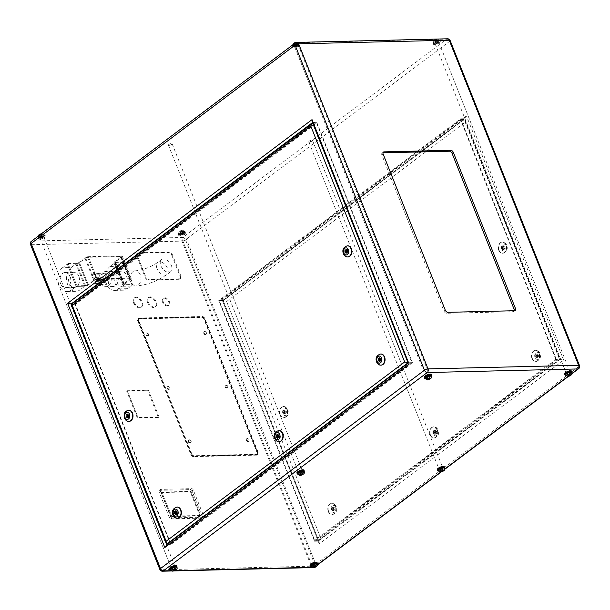 <?xml version="1.0" encoding="UTF-8"?>
<svg xmlns="http://www.w3.org/2000/svg" width="610" height="610" viewBox="0 0 610 610"><rect width="100%" height="100%" fill="white"/><g stroke="black" fill="none" stroke-linecap="round" stroke-linejoin="round"><path stroke-width="0.46" stroke-dasharray="3.05 2.29" d="M78.82 276.277A7.587 5.467 -91.4 0 0 73.863 272.281A7.587 5.467 -91.4 0 0 69.273 283.452A7.587 5.467 -91.4 0 0 74.229 287.455A7.587 5.467 -91.4 0 0 78.82 276.277M60.565 283.665A7.587 5.467 88.6 0 1 65.163 272.487A7.587 5.467 88.6 0 1 70.112 276.49A7.587 5.467 88.6 0 1 65.522 287.661A7.587 5.467 88.6 0 1 60.565 283.665M62.502 267.737A12.65 9.104 -91.4 0 0 58.979 284.855A12.65 9.104 -91.4 0 0 67.237 291.519A12.65 9.104 -91.4 0 0 71.37 290.024L80.07 289.811A12.65 9.104 88.6 0 1 75.937 291.313A12.65 9.104 88.6 0 1 67.68 284.649A12.65 9.104 88.6 0 1 71.202 267.531L62.502 267.737L67.275 264.153L75.975 263.939L84.843 286.227L76.143 286.433L67.275 264.153L76.143 286.433L76.936 285.838L85.606 285.632A1.418 0.45 158.3 0 0 87.482 284.939L93.688 280.272A2.631 0.839 -21.7 0 1 97.165 278.983L130.365 278.19A2.631 0.839 -21.7 0 1 131.158 278.465A2.631 0.839 -21.7 0 1 130.532 279.395L124.333 284.054A1.418 0.45 158.3 0 0 123.998 284.557A1.418 0.45 158.3 0 0 124.425 284.702L133.094 284.496L127.52 288.683A12.65 9.104 88.6 0 1 123.388 290.185A12.65 9.104 88.6 0 1 115.13 283.52A12.65 9.104 88.6 0 1 118.653 266.395L109.952 266.6L114.726 263.017A2.631 0.839 -21.7 0 1 113.933 262.742A2.631 0.839 -21.7 0 1 114.55 261.82L120.757 257.153A1.418 0.45 158.3 0 0 121.093 256.65A1.418 0.45 158.3 0 0 120.666 256.505L87.535 257.298A1.418 0.45 158.3 0 0 85.659 257.992L79.46 262.651A2.631 0.839 -21.7 0 1 75.975 263.939L67.275 264.153L68.068 263.55L76.936 285.838M71.37 290.024L76.143 286.433L84.843 286.227L80.07 289.811M71.202 267.531L75.975 263.939L84.843 286.227A2.631 0.839 -21.7 0 0 88.328 284.939L94.527 280.272A1.418 0.45 158.3 0 1 96.403 279.586L129.533 278.793A1.418 0.45 158.3 0 1 129.96 278.938A1.418 0.45 158.3 0 1 129.625 279.441L123.418 284.1A2.631 0.839 -21.7 0 0 122.801 285.03A2.631 0.839 -21.7 0 0 123.594 285.305L114.726 263.017M98.309 278.16A2.531 1.822 -91.4 0 0 99.232 276.254A2.531 1.822 -91.4 0 0 98.507 273.921A2.531 1.822 -91.4 0 0 97.364 273.41A2.531 1.822 -91.4 0 0 96.693 273.6A2.531 1.822 -91.4 0 0 96.532 273.707A2.531 1.822 -91.4 0 0 95.61 275.613A2.531 1.822 -91.4 0 0 96.342 277.946A2.531 1.822 -91.4 0 0 97.486 278.465A2.531 1.822 -91.4 0 0 98.157 278.267A2.531 1.822 -91.4 0 0 98.309 278.16M105.332 277.992A2.531 1.822 -91.4 0 0 106.201 275.133A2.531 1.822 -91.4 0 0 104.379 273.242A2.531 1.822 -91.4 0 0 103.555 273.539A2.531 1.822 -91.4 0 0 102.686 276.406A2.531 1.822 -91.4 0 0 104.501 278.297A2.531 1.822 -91.4 0 0 105.332 277.992M100.749 284.29A1.899 1.365 -91.4 0 0 101.443 282.819A1.899 1.365 -91.4 0 0 100.871 281.08A1.899 1.365 -91.4 0 0 100.04 280.722A1.899 1.365 -91.4 0 0 99.506 280.89A1.899 1.365 -91.4 0 0 99.415 280.951A1.899 1.365 -91.4 0 0 98.721 282.422A1.899 1.365 -91.4 0 0 99.3 284.153A1.899 1.365 -91.4 0 0 100.131 284.519A1.899 1.365 -91.4 0 0 100.658 284.351A1.899 1.365 -91.4 0 0 100.749 284.29M107.772 284.123A1.899 1.365 -91.4 0 0 108.42 281.972A1.899 1.365 -91.4 0 0 107.055 280.554A1.899 1.365 -91.4 0 0 106.437 280.783A1.899 1.365 -91.4 0 0 105.789 282.933A1.899 1.365 -91.4 0 0 107.147 284.351A1.899 1.365 -91.4 0 0 107.772 284.123M110.128 272.258A7.587 5.467 88.6 0 1 112.614 271.358A7.587 5.467 88.6 0 1 118.058 277.031A7.587 5.467 88.6 0 1 115.45 285.625A7.587 5.467 88.6 0 1 112.972 286.532A7.587 5.467 88.6 0 1 107.528 280.852A7.587 5.467 88.6 0 1 110.128 272.258M108.435 285.793A7.587 5.467 -91.4 0 0 111.035 277.199A7.587 5.467 -91.4 0 0 105.591 271.526A7.587 5.467 -91.4 0 0 103.113 272.426A7.587 5.467 -91.4 0 0 100.505 281.019A7.587 5.467 -91.4 0 0 105.957 286.692A7.587 5.467 -91.4 0 0 108.435 285.793M171.387 265.502A7.587 4.682 -126.9 0 1 170.678 271.694A7.587 4.682 -126.9 0 1 160.857 265.754A7.587 4.682 -126.9 0 1 161.566 259.563A7.587 4.682 -126.9 0 1 171.387 265.502M206.447 332.846A1.594 0.984 -126.9 0 1 206.294 334.143A1.594 0.984 -126.9 0 1 204.236 332.9A1.594 0.984 -126.9 0 1 204.381 331.596A1.594 0.984 -126.9 0 1 206.447 332.846M227.728 386.328A1.594 0.984 -126.9 0 1 227.583 387.632A1.594 0.984 -126.9 0 1 225.517 386.382A1.594 0.984 -126.9 0 1 225.669 385.078A1.594 0.984 -126.9 0 1 227.728 386.328M148.535 334.227A1.594 0.984 -126.9 0 1 148.39 335.523A1.594 0.984 -126.9 0 1 146.324 334.28A1.594 0.984 -126.9 0 1 146.476 332.976A1.594 0.984 -126.9 0 1 148.535 334.227M169.824 387.708A1.594 0.984 -126.9 0 1 169.672 389.012A1.594 0.984 -126.9 0 1 167.613 387.762A1.594 0.984 -126.9 0 1 167.758 386.465A1.594 0.984 -126.9 0 1 169.824 387.708M249.017 439.81A1.594 0.984 -126.9 0 1 248.865 441.114A1.594 0.984 -126.9 0 1 246.806 439.863A1.594 0.984 -126.9 0 1 246.951 438.567A1.594 0.984 -126.9 0 1 249.017 439.81M191.105 441.198A1.594 0.984 -126.9 0 1 190.953 442.494A1.594 0.984 -126.9 0 1 188.894 441.251A1.594 0.984 -126.9 0 1 189.039 439.947A1.594 0.984 -126.9 0 1 191.105 441.198M133.552 302.865A5.772 3.561 -126.9 0 1 134.086 298.153A5.772 3.561 -126.9 0 1 141.566 302.674A5.772 3.561 -126.9 0 1 141.032 307.387A5.772 3.561 -126.9 0 1 133.552 302.865M134.192 302.385A5.772 3.561 -126.9 0 1 134.726 297.672A5.772 3.561 -126.9 0 1 142.206 302.194A5.772 3.561 -126.9 0 1 141.665 306.906A5.772 3.561 -126.9 0 1 134.192 302.385M162.565 302.171A4.43 2.73 -126.9 0 1 162.977 298.557A4.43 2.73 -126.9 0 1 168.711 302.026A4.43 2.73 -126.9 0 1 168.299 305.633A4.43 2.73 -126.9 0 1 162.565 302.171M163.205 301.691A4.43 2.73 -126.9 0 1 163.617 298.084A4.43 2.73 -126.9 0 1 169.344 301.546A4.43 2.73 -126.9 0 1 168.932 305.16A4.43 2.73 -126.9 0 1 163.205 301.691M147.589 302.529A5.772 3.561 -126.9 0 1 148.131 297.817A5.772 3.561 -126.9 0 1 155.603 302.339A5.772 3.561 -126.9 0 1 155.07 307.051A5.772 3.561 -126.9 0 1 147.589 302.529M148.23 302.049A5.772 3.561 -126.9 0 1 148.764 297.337A5.772 3.561 -126.9 0 1 156.244 301.858A5.772 3.561 -126.9 0 1 155.702 306.571A5.772 3.561 -126.9 0 1 148.23 302.049M434.358 43.6A3.485 1.106 -21.7 0 1 433.313 43.234A3.485 1.106 -21.7 0 1 435.044 41.434A3.485 1.106 -21.7 0 1 438.742 40.298A3.485 1.106 -21.7 0 1 439.787 40.657A3.485 1.106 -21.7 0 1 438.056 42.464A3.485 1.106 -21.7 0 1 434.358 43.6M293.974 46.947A3.485 1.106 -21.7 0 1 292.922 46.589A3.485 1.106 -21.7 0 1 294.653 44.782A3.485 1.106 -21.7 0 1 298.359 43.653A3.485 1.106 -21.7 0 1 299.403 44.011A3.485 1.106 -21.7 0 1 297.672 45.819A3.485 1.106 -21.7 0 1 293.974 46.947M39.368 238.274A3.485 1.106 -21.7 0 1 38.323 237.915A3.485 1.106 -21.7 0 1 40.054 236.108A3.485 1.106 -21.7 0 1 43.752 234.98A3.485 1.106 -21.7 0 1 44.797 235.338A3.485 1.106 -21.7 0 1 43.066 237.145A3.485 1.106 -21.7 0 1 39.368 238.274M179.752 234.926A3.485 1.106 -21.7 0 1 178.707 234.568A3.485 1.106 -21.7 0 1 180.438 232.761A3.485 1.106 -21.7 0 1 184.136 231.632A3.485 1.106 -21.7 0 1 185.188 231.991A3.485 1.106 -21.7 0 1 183.457 233.79A3.485 1.106 -21.7 0 1 179.752 234.926M298.542 43.508A3.782 1.205 158.3 0 0 294.523 44.736A3.782 1.205 158.3 0 0 292.647 46.695A3.782 1.205 158.3 0 0 293.784 47.092A3.782 1.205 158.3 0 0 297.802 45.864A3.782 1.205 158.3 0 0 299.678 43.897A3.782 1.205 158.3 0 0 298.542 43.508M294.104 47.893A3.782 1.205 -21.7 0 1 292.968 47.504A3.782 1.205 -21.7 0 1 294.844 45.536A3.782 1.205 -21.7 0 1 298.862 44.309A3.782 1.205 -21.7 0 1 299.998 44.705A3.782 1.205 -21.7 0 1 298.122 46.665A3.782 1.205 -21.7 0 1 294.104 47.893M438.925 40.161A3.782 1.205 158.3 0 0 434.915 41.389A3.782 1.205 158.3 0 0 433.031 43.348A3.782 1.205 158.3 0 0 434.167 43.737A3.782 1.205 158.3 0 0 438.186 42.509A3.782 1.205 158.3 0 0 440.062 40.55A3.782 1.205 158.3 0 0 438.925 40.161M434.488 44.538A3.782 1.205 -21.7 0 1 433.352 44.149A3.782 1.205 -21.7 0 1 435.235 42.189A3.782 1.205 -21.7 0 1 439.246 40.961A3.782 1.205 -21.7 0 1 440.382 41.35A3.782 1.205 -21.7 0 1 438.506 43.31A3.782 1.205 -21.7 0 1 434.488 44.538M43.943 234.835A3.782 1.205 158.3 0 0 39.924 236.062A3.782 1.205 158.3 0 0 38.049 238.03A3.782 1.205 158.3 0 0 39.185 238.418A3.782 1.205 158.3 0 0 43.196 237.191A3.782 1.205 158.3 0 0 45.079 235.231A3.782 1.205 158.3 0 0 43.943 234.835M39.497 239.219A3.782 1.205 -21.7 0 1 38.361 238.83A3.782 1.205 -21.7 0 1 40.245 236.871A3.782 1.205 -21.7 0 1 44.263 235.643A3.782 1.205 -21.7 0 1 45.399 236.032A3.782 1.205 -21.7 0 1 43.516 237.992A3.782 1.205 -21.7 0 1 39.497 239.219M184.327 231.487A3.782 1.205 158.3 0 0 180.308 232.715A3.782 1.205 158.3 0 0 178.433 234.675A3.782 1.205 158.3 0 0 179.569 235.063A3.782 1.205 158.3 0 0 183.587 233.836A3.782 1.205 158.3 0 0 185.463 231.876A3.782 1.205 158.3 0 0 184.327 231.487M179.889 235.864A3.782 1.205 -21.7 0 1 178.753 235.475A3.782 1.205 -21.7 0 1 180.629 233.516A3.782 1.205 -21.7 0 1 184.647 232.288A3.782 1.205 -21.7 0 1 185.783 232.677A3.782 1.205 -21.7 0 1 183.9 234.644A3.782 1.205 -21.7 0 1 179.889 235.864M437.896 470.325A3.485 1.106 158.3 0 0 438.948 470.684A3.485 1.106 158.3 0 0 442.646 469.555A3.485 1.106 158.3 0 0 444.377 467.748M565.203 374.662A3.485 1.106 158.3 0 0 566.248 375.02A3.485 1.106 158.3 0 0 569.946 373.892A3.485 1.106 158.3 0 0 571.677 372.085M424.812 378.009A3.485 1.106 158.3 0 0 425.864 378.368A3.485 1.106 158.3 0 0 429.562 377.239A3.485 1.106 158.3 0 0 431.293 375.432M297.512 473.673A3.485 1.106 158.3 0 0 298.557 474.039A3.485 1.106 158.3 0 0 302.263 472.903A3.485 1.106 158.3 0 0 303.993 471.095M170.213 569.343A3.485 1.106 158.3 0 0 171.257 569.702A3.485 1.106 158.3 0 0 174.956 568.566A3.485 1.106 158.3 0 0 176.686 566.766M310.597 565.988A3.485 1.106 158.3 0 0 311.641 566.347A3.485 1.106 158.3 0 0 315.347 565.218A3.485 1.106 158.3 0 0 317.078 563.411M424.987 378.444A3.782 1.205 158.3 0 0 425.673 378.513A3.782 1.205 158.3 0 0 431.468 375.867A3.485 1.106 -21.7 0 1 429.737 377.689A3.485 1.106 -21.7 0 1 426.039 378.818A3.485 1.106 -21.7 0 1 424.995 378.459M424.217 377.323A3.782 1.205 158.3 0 0 425.353 377.712A3.782 1.205 158.3 0 0 429.371 376.484A3.782 1.205 158.3 0 0 431.247 374.525M565.371 375.097A3.782 1.205 158.3 0 0 566.057 375.165A3.782 1.205 158.3 0 0 571.852 372.519A3.485 1.106 -21.7 0 1 570.121 374.334A3.485 1.106 -21.7 0 1 566.423 375.47A3.485 1.106 -21.7 0 1 565.379 375.104M564.601 373.968A3.782 1.205 158.3 0 0 565.737 374.357A3.782 1.205 158.3 0 0 569.755 373.129A3.782 1.205 158.3 0 0 571.639 371.17M438.071 470.76A3.782 1.205 158.3 0 0 438.758 470.828A3.782 1.205 158.3 0 0 444.545 468.183A3.485 1.106 -21.7 0 1 442.822 469.997A3.485 1.106 -21.7 0 1 439.124 471.133A3.485 1.106 -21.7 0 1 438.079 470.775M437.301 469.631A3.782 1.205 158.3 0 0 438.438 470.02A3.782 1.205 158.3 0 0 442.456 468.8A3.782 1.205 158.3 0 0 444.332 466.833M297.688 474.107A3.782 1.205 158.3 0 0 298.374 474.176A3.782 1.205 158.3 0 0 304.161 471.53A3.485 1.106 -21.7 0 1 302.438 473.352A3.485 1.106 -21.7 0 1 298.74 474.481A3.485 1.106 -21.7 0 1 297.688 474.122M296.917 472.986A3.782 1.205 158.3 0 0 298.054 473.375A3.782 1.205 158.3 0 0 302.072 472.148A3.782 1.205 158.3 0 0 303.948 470.188M176.869 567.208A3.485 1.106 -21.7 0 1 175.139 569.016A3.485 1.106 -21.7 0 1 171.433 570.144A3.485 1.106 -21.7 0 1 170.388 569.786A3.782 1.205 158.3 0 0 171.075 569.839A3.782 1.205 158.3 0 0 176.862 567.201M169.618 568.65A3.782 1.205 158.3 0 0 170.754 569.038A3.782 1.205 158.3 0 0 174.765 567.811A3.782 1.205 158.3 0 0 176.648 565.851M317.253 563.861A3.485 1.106 -21.7 0 1 315.522 565.661A3.485 1.106 -21.7 0 1 311.824 566.797A3.485 1.106 -21.7 0 1 310.772 566.438A3.782 1.205 158.3 0 0 311.458 566.492A3.782 1.205 158.3 0 0 317.246 563.846M310.002 565.295A3.782 1.205 158.3 0 0 311.138 565.691A3.782 1.205 158.3 0 0 315.156 564.463A3.782 1.205 158.3 0 0 317.032 562.496M503.707 247.873L504.035 248.14L504.012 247.126L503.707 247.873M502.937 247.431L502.632 248.171L502.304 247.904L502.609 247.164L502.937 247.431M284.878 412.322L285.205 412.589L285.183 411.575L284.878 412.322M284.108 411.872L283.802 412.619L283.475 412.352L283.78 411.605L284.108 411.872M279.937 414.754A5.566 4.003 -91.4 0 0 283.574 417.682A5.566 4.003 -91.4 0 0 286.936 409.493A5.566 4.003 -91.4 0 0 283.307 406.557A5.566 4.003 -91.4 0 0 279.937 414.754M498.766 250.306A5.566 4.003 -91.4 0 0 502.404 253.242A5.566 4.003 -91.4 0 0 505.766 245.045A5.566 4.003 -91.4 0 0 502.137 242.117A5.566 4.003 -91.4 0 0 498.766 250.306M347.174 251.61L347.509 251.877L347.814 251.129L347.479 250.862L347.174 251.61M128.344 416.058L128.679 416.325L128.649 415.311L128.344 416.058M128.71 410.255A5.566 4.003 -91.4 0 0 125.515 418.437A5.566 4.003 -91.4 0 0 128.969 421.373M347.54 245.807A5.566 4.003 -91.4 0 0 344.345 253.996A5.566 4.003 -91.4 0 0 347.799 256.924M333.243 509.137L333.571 509.403L333.883 508.664L333.548 508.397L333.243 509.137M333.007 508.679L332.694 509.426L332.671 508.412L333.007 508.679M435.082 432.612L435.418 432.871L435.723 432.132L435.387 431.865L435.082 432.612M434.846 432.154L434.541 432.894L434.206 432.627L434.511 431.888L434.846 432.154M536.922 356.08L537.257 356.347L537.235 355.333L536.922 356.08M536.686 355.622L536.381 356.362L536.045 356.095L536.358 355.356L536.686 355.622M328.31 511.576A5.566 4.003 -91.4 0 0 331.939 514.505A5.566 4.003 -91.4 0 0 335.309 506.308A5.566 4.003 -91.4 0 0 331.672 503.38A5.566 4.003 -91.4 0 0 328.31 511.576M430.149 435.044A5.566 4.003 -91.4 0 0 433.779 437.972A5.566 4.003 -91.4 0 0 437.149 429.783A5.566 4.003 -91.4 0 0 433.512 426.847A5.566 4.003 -91.4 0 0 430.149 435.044M531.989 358.512A5.566 4.003 -91.4 0 0 535.618 361.44A5.566 4.003 -91.4 0 0 538.988 353.251A5.566 4.003 -91.4 0 0 535.359 350.315A5.566 4.003 -91.4 0 0 531.989 358.512M176.496 512.141L176.519 513.155M176.77 512.995L176.778 512.324M278.335 435.609L278.358 436.623M278.617 436.47L278.625 435.792M380.175 359.084L380.198 360.091M380.457 359.938L380.465 359.26M177.075 507.07A5.566 4.003 -91.4 0 0 173.88 515.259A5.566 4.003 -91.4 0 0 177.342 518.187M278.915 430.546A5.566 4.003 -91.4 0 0 275.72 438.727A5.566 4.003 -91.4 0 0 279.182 441.655M380.754 354.013A5.566 4.003 -91.4 0 0 377.567 362.195A5.566 4.003 -91.4 0 0 381.021 365.131M118.836 272.052A7.587 5.467 88.6 0 1 121.314 271.145A7.587 5.467 88.6 0 1 126.758 276.826A7.587 5.467 88.6 0 1 124.158 285.419A7.587 5.467 88.6 0 1 121.68 286.319A7.587 5.467 88.6 0 1 116.228 280.646A7.587 5.467 88.6 0 1 118.836 272.052M68.068 263.55L76.738 263.345A1.418 0.45 158.3 0 0 78.614 262.651L84.82 257.984A2.631 0.839 -21.7 0 1 88.297 256.703L121.497 255.91L130.365 278.19M88.297 256.703L97.165 278.983M171.761 255.155L180.27 276.551A3.035 1.876 -126.9 0 1 179.988 279.029A3.035 1.876 -126.9 0 1 179.233 279.273L148.344 280.013A3.035 1.876 -126.9 0 1 145.172 277.39L136.663 255.994A3.035 1.876 -126.9 0 1 136.945 253.516A3.035 1.876 -126.9 0 1 137.7 253.272L168.589 252.532A3.035 1.876 -126.9 0 1 171.761 255.155L172.394 254.683L180.911 276.071A3.035 1.876 -126.9 0 1 180.629 278.549A3.035 1.876 -126.9 0 1 179.866 278.8L148.985 279.533A3.035 1.876 -126.9 0 1 145.813 276.909L137.296 255.521A3.035 1.876 -126.9 0 1 137.578 253.043A3.035 1.876 -126.9 0 1 138.34 252.792L169.222 252.06A3.035 1.876 -126.9 0 1 172.394 254.683M158.394 417.453L137.341 417.957L126.697 391.216L147.757 390.713L158.394 417.453L159.035 416.973L137.974 417.476L127.337 390.736L148.39 390.232L159.035 416.973M138.5 318.496L201.674 316.986A2.531 1.563 -126.9 0 1 204.319 319.175L257.527 452.879A2.531 1.563 -126.9 0 1 257.29 454.946A2.531 1.563 -126.9 0 1 256.658 455.151L193.484 456.661A2.531 1.563 -126.9 0 1 190.846 454.473L137.631 320.761A2.531 1.563 -126.9 0 1 137.868 318.702A2.531 1.563 -126.9 0 1 138.5 318.496L139.141 318.016L202.314 316.506A2.531 1.563 -126.9 0 1 204.952 318.694L258.167 452.406A2.531 1.563 -126.9 0 1 257.931 454.465A2.531 1.563 -126.9 0 1 257.298 454.671L194.125 456.181A2.531 1.563 -126.9 0 1 191.479 453.992L138.272 320.288A2.531 1.563 -126.9 0 1 138.508 318.222A2.531 1.563 -126.9 0 1 139.141 318.016M160.285 490.745A1.517 0.938 -126.9 0 1 160.422 489.51A1.517 0.938 -126.9 0 1 160.804 489.388L191.692 488.648A1.517 0.938 -126.9 0 1 193.278 489.96L203.565 515.808A1.517 0.938 -126.9 0 1 203.42 517.051A1.517 0.938 -126.9 0 1 203.038 517.173L172.157 517.913A1.517 0.938 -126.9 0 1 170.571 516.601L160.285 490.745L159.012 491.706A1.517 0.938 -126.9 0 1 159.149 490.47A1.517 0.938 -126.9 0 1 159.53 490.341L190.419 489.609A1.517 0.938 -126.9 0 1 192.005 490.92L202.291 516.769A1.517 0.938 -126.9 0 1 202.146 518.004A1.517 0.938 -126.9 0 1 201.765 518.134L170.884 518.866A1.517 0.938 -126.9 0 1 169.298 517.554L159.012 491.706M41.633 234.377L41.907 233.821L40.946 233.843L39.444 234.972L41.633 234.377L42.7 237.046L42.967 236.497L41.907 233.821M296.231 43.051L296.506 42.494L295.553 42.517L294.043 43.645L296.231 43.051L297.299 45.719L297.573 45.17L296.506 42.494M436.615 39.696L436.89 39.147L435.937 39.17L434.434 40.298L436.615 39.696L437.683 42.372L437.957 41.816L436.89 39.147M179.828 231.625L180.789 231.602L182.291 230.473L180.102 231.068L179.828 231.625L180.895 234.301L181.849 234.278L180.789 231.602M505.179 246.768L504.043 245.792L502.884 246.669L502.869 248.506L504.005 249.475L505.164 248.606L505.179 246.768L503.776 246.798L502.64 245.83L504.043 245.792M285.213 410.24L284.054 411.109L284.039 412.947L285.175 413.923L286.334 413.046L286.349 411.209L285.213 410.24L283.81 410.278L282.651 411.148L284.054 411.109M436.562 431.499L435.426 430.53L434.267 431.4L434.244 433.237L435.38 434.206L436.539 433.336L436.562 431.499L435.685 431.522L434.549 430.553L435.426 430.53M334.722 508.031L333.586 507.062L332.427 507.932L332.404 509.769L333.54 510.738L334.699 509.868L334.722 508.031L333.845 508.054L332.702 507.085L333.586 507.062M538.378 356.804L538.401 354.967L537.265 353.998L536.106 354.867L536.083 356.705L537.227 357.673L538.378 356.804L537.501 356.827L537.524 354.989L538.401 354.967M412.52 362.919L316.742 122.236L74.87 304.001L170.648 544.677L412.52 362.919L408.662 363.011L312.884 122.328L312.106 121.695M316.742 122.236L312.48 122.633M170.648 544.677L166.789 544.768L408.22 363.232M74.87 304.001L71.667 304.077M170.815 543.861L411.925 362.668L316.575 123.06L75.465 304.245L170.815 543.861L167.613 543.937M316.575 123.06L312.709 123.151L408.044 362.782M411.925 362.668L408.067 362.759M75.465 304.245L71.606 304.337L312.709 123.151M382.988 152.813L382.767 152.82A2.531 1.563 53.1 0 0 382.135 153.026A2.531 1.563 53.1 0 0 381.898 155.093L443.981 311.085A2.531 1.563 53.1 0 0 446.619 313.273L513.3 311.679A2.531 1.563 53.1 0 0 513.933 311.474A2.531 1.563 53.1 0 0 514.36 310.734M556.411 359.481L460.634 118.805L218.761 300.562L314.539 541.245L556.411 359.481L560.277 359.389L318.405 541.154L319.183 541.794L319.243 543.861L563.663 360.182L560.277 359.389L464.5 118.714L460.634 118.805M555.817 359.237L460.466 119.629L219.356 300.814L314.714 540.422L555.817 359.237L560.079 359.061L465.102 120.17L465.171 122.244L559.103 358.284L320.54 537.555L318.572 540.33L559.683 359.145L559.103 358.284M218.761 300.562L223.062 300.25L319.183 541.794M314.539 541.245L318.405 541.154L222.048 299.617L319.243 543.861M460.466 119.629L464.324 119.537L465.102 120.17M219.356 300.814L223.222 300.722L318.572 540.33L314.714 540.422M563.663 360.182L466.467 115.938L464.5 118.714L465.11 118.47L223.024 300.387M560.079 359.061L318.572 540.33M320.54 537.555L226.607 301.515L223.222 300.722L464.324 119.537L559.683 359.145M166.172 545.02L166.721 544.608M71.21 304.421L71.606 304.337L166.957 543.952M379.771 361.089L380.167 361.425L381.326 360.556L381.341 358.718L380.205 357.75L379.329 357.765M381.341 358.718L380.465 358.741M381.326 360.556L380.449 360.579M380.167 361.425L379.29 361.448M379.046 359.26L379.039 359.93M380.205 357.75L379.725 358.108M176.092 514.146L176.488 514.489L177.647 513.62L177.662 511.775L176.526 510.806L176.046 511.172M176.526 510.806L175.649 510.829M177.662 511.775L176.786 511.798M177.647 513.62L176.763 513.635M176.488 514.489L175.611 514.505M175.36 512.316L175.352 512.995M277.931 437.614L278.328 437.957L279.487 437.088L279.502 435.25L278.366 434.282L277.885 434.64M278.366 434.282L277.489 434.297M279.502 435.25L278.625 435.265M279.487 437.088L278.61 437.111M278.328 437.957L277.451 437.98M277.199 435.792L277.192 436.463M537.524 354.989L536.388 354.021L537.265 353.998M536.388 354.021L535.229 354.89L536.106 354.867M535.229 354.89L535.206 356.728L536.083 356.705M535.206 356.728L536.342 357.696L537.227 357.673M536.342 357.696L537.501 356.827M332.702 507.085L331.55 507.955L332.427 507.932M331.55 507.955L331.527 509.792L332.404 509.769M331.527 509.792L332.663 510.761L333.54 510.738M332.663 510.761L334.699 509.868M333.822 509.891L333.845 508.054M434.549 430.553L433.39 431.422L434.267 431.4M433.39 431.422L433.367 433.26L434.244 433.237M433.367 433.26L434.503 434.228L435.38 434.206M434.503 434.228L436.539 433.336M435.662 433.359L435.685 431.522M128.008 417.11L128.641 417.652L129.8 416.782L129.823 414.945L128.687 413.976L127.917 414.556M128.687 413.976L127.284 414.015M129.823 414.945L128.42 414.983M129.8 416.782L128.397 416.821M128.641 417.652L127.238 417.69M127.52 415.334L127.513 416.348M346.838 252.67L347.471 253.211L348.63 252.342L348.653 250.504L347.517 249.528L346.747 250.108M347.517 249.528L346.114 249.566M348.653 250.504L347.25 250.535M348.63 252.342L347.227 252.372M347.471 253.211L346.068 253.242M346.35 250.893L346.343 251.907M282.651 411.148L282.636 412.985L284.039 412.947M282.636 412.985L283.772 413.954L285.175 413.923M283.772 413.954L284.931 413.084L286.334 413.046M284.931 413.084L284.946 411.247L286.349 411.209M284.946 411.247L283.81 410.278M502.64 245.83L501.481 246.699L502.884 246.669M501.481 246.699L501.466 248.537L502.869 248.506M501.466 248.537L502.602 249.505L504.005 249.475M502.602 249.505L503.761 248.636L505.164 248.606M503.761 248.636L503.776 246.798M314.615 564.235L314.89 563.678L313.929 563.701L312.427 564.829L314.615 564.235L315.462 566.362M313.387 564.807L314.165 566.766M312.427 564.829L313.494 567.506M312.701 564.28L313.769 566.949M313.929 563.701L314.996 566.377M314.89 563.678L315.957 566.354M441.236 468.038L439.726 469.166L441.914 468.571L442.189 468.015L441.236 468.038L442.296 470.714M442.189 468.015L443.257 470.691M441.914 468.571L442.768 470.699M440.687 469.143L441.465 471.103M439.726 469.166L440.794 471.843M440.001 468.617L441.068 471.286M568.535 372.375L567.033 373.503L569.221 372.908L569.488 372.352L568.535 372.375L569.595 375.051M569.488 372.352L570.556 375.028M569.221 372.908L570.068 375.036M567.986 373.48L568.764 375.44M567.033 373.503L568.093 376.179M567.3 372.954L568.367 375.623M428.151 375.722L426.642 376.858L427.602 376.835L429.104 375.699L428.151 375.722L429.211 378.398M429.104 375.699L430.172 378.375M428.83 376.256L429.684 378.391M427.602 376.835L428.38 378.787M426.642 376.858L427.709 379.527M426.916 376.301L427.984 378.978M300.844 471.385L299.342 472.521L300.303 472.498L301.805 471.362L300.844 471.385L301.912 474.061M301.805 471.362L302.873 474.039M301.531 471.919L302.385 474.054M300.303 472.498L301.081 474.45M299.342 472.521L300.41 475.19M299.617 471.965L300.684 474.641M173.545 567.048L172.043 568.184L173.004 568.162L174.506 567.025L173.545 567.048L174.612 569.725M174.506 567.025L175.566 569.702M174.231 567.582L175.078 569.717M173.004 568.162L173.781 570.114M172.043 568.184L173.11 570.853M172.317 567.628L173.385 570.304M181.849 234.278L183.084 233.699L182.016 231.022M183.084 233.699L183.358 233.142L182.291 230.473M183.358 233.142L182.398 233.165L181.33 230.496M182.398 233.165L181.17 233.744L180.102 231.068M181.17 233.744L180.895 234.301M437.957 41.816L436.996 41.838L435.937 39.17M436.996 41.838L435.769 42.418L434.701 39.741M435.769 42.418L435.494 42.974L434.434 40.298M435.494 42.974L436.455 42.952L435.387 40.275M436.455 42.952L437.683 42.372M297.573 45.17L296.612 45.193L295.553 42.517M296.612 45.193L295.385 45.765L294.317 43.096M295.385 45.765L295.11 46.322L294.043 43.645M295.11 46.322L296.071 46.299L295.004 43.623M296.071 46.299L297.299 45.719M42.967 236.497L42.014 236.52L40.946 233.843M42.014 236.52L40.778 237.092L39.719 234.423M40.778 237.092L40.512 237.648L39.444 234.972M40.512 237.648L41.465 237.625L40.405 234.949M41.465 237.625L42.7 237.046M191.83 453.985L138.623 320.281A2.021 1.25 -126.9 0 1 138.813 318.626A2.021 1.25 -126.9 0 1 139.316 318.458L202.489 316.956A2.021 1.25 -126.9 0 1 204.602 318.702L257.816 452.414A2.021 1.25 -126.9 0 1 257.626 454.061A2.021 1.25 -126.9 0 1 257.115 454.229L193.942 455.739A2.021 1.25 -126.9 0 1 191.83 453.985L191.197 454.465L137.982 320.753A2.021 1.25 -126.9 0 1 138.173 319.106A2.021 1.25 -126.9 0 1 138.683 318.938L201.857 317.429A2.021 1.25 -126.9 0 1 203.969 319.183L257.176 452.894A2.021 1.25 -126.9 0 1 256.985 454.541A2.021 1.25 -126.9 0 1 256.482 454.709L193.309 456.211A2.021 1.25 -126.9 0 1 191.197 454.465M161.299 493.002L161.475 492.544L190.251 491.858L199.958 515.885L171.052 516.617L161.299 493.002L162.107 492.072L190.884 491.378L200.461 515.45L171.684 516.136L161.932 492.522M148.39 390.232L147.757 390.713M127.337 390.736L126.697 391.216M137.974 417.476L137.341 417.957M121.497 255.91A2.631 0.839 -21.7 0 1 122.29 256.177A2.631 0.839 -21.7 0 1 121.664 257.107L115.465 261.774A1.418 0.45 158.3 0 0 115.13 262.269A1.418 0.45 158.3 0 0 115.557 262.414L124.219 262.208L133.094 284.496M124.219 262.208L118.653 266.395M109.952 266.6A12.65 9.104 -91.4 0 0 106.43 283.726A12.65 9.104 -91.4 0 0 114.688 290.39A12.65 9.104 -91.4 0 0 118.82 288.888L123.594 285.305M101.443 282.819L101.512 281.728L100.223 280.44L98.789 281.332L98.652 283.513L99.949 284.801L101.374 283.902L101.443 282.819M98.004 281.812L96.708 280.524L95.282 281.416L95.145 283.597L96.433 284.885L97.867 283.986L98.004 281.812L101.512 281.728M97.867 283.986L101.374 283.902M96.708 280.524L100.223 280.44M95.282 281.416L98.789 281.332M95.145 283.597L98.652 283.513M96.433 284.885L99.949 284.801M99.232 276.254L99.354 274.805L97.653 273.036L95.732 274.164L95.495 277.062L97.188 278.831L99.117 277.702L99.232 276.254M95.839 274.889L94.146 273.12L92.217 274.248L91.988 277.146L93.681 278.915L95.61 277.786L95.839 274.889L99.354 274.805M95.61 277.786L99.117 277.702M94.146 273.12L97.653 273.036M92.217 274.248L95.732 274.164M91.988 277.146L95.495 277.062M93.681 278.915L97.188 278.831M442.075 467.291A1.99 0.633 -21.7 0 1 442.669 467.496A1.99 0.633 -21.7 0 1 441.678 468.533A1.99 0.633 -21.7 0 1 439.566 469.174A1.99 0.633 -21.7 0 1 438.971 468.968A1.99 0.633 -21.7 0 1 439.955 467.939A1.99 0.633 -21.7 0 1 442.075 467.291M309.377 142.031A1.99 0.633 158.3 0 0 311.489 141.383A1.99 0.633 158.3 0 0 312.48 140.353A1.99 0.633 158.3 0 0 311.885 140.148A1.99 0.633 158.3 0 0 309.773 140.796A1.99 0.633 158.3 0 0 308.782 141.825A1.99 0.633 158.3 0 0 309.377 142.031M301.683 470.645A1.99 0.633 -21.7 0 1 302.285 470.851A1.99 0.633 -21.7 0 1 301.294 471.881A1.99 0.633 -21.7 0 1 299.182 472.529A1.99 0.633 -21.7 0 1 298.58 472.323A1.99 0.633 -21.7 0 1 299.571 471.286A1.99 0.633 -21.7 0 1 301.683 470.645M168.993 145.378A1.99 0.633 158.3 0 0 171.105 144.738A1.99 0.633 158.3 0 0 172.096 143.701A1.99 0.633 158.3 0 0 171.501 143.495A1.99 0.633 158.3 0 0 169.382 144.143A1.99 0.633 158.3 0 0 168.398 145.172A1.99 0.633 158.3 0 0 168.993 145.378M428.99 374.982A1.99 0.633 -21.7 0 1 429.585 375.188A1.99 0.633 -21.7 0 1 428.594 376.217A1.99 0.633 -21.7 0 1 426.482 376.866A1.99 0.633 -21.7 0 1 425.887 376.66A1.99 0.633 -21.7 0 1 426.87 375.623A1.99 0.633 -21.7 0 1 428.99 374.982M295.232 47.046A1.99 0.633 158.3 0 0 297.344 46.398A1.99 0.633 158.3 0 0 298.336 45.369A1.99 0.633 158.3 0 0 297.733 45.163A1.99 0.633 158.3 0 0 295.621 45.803A1.99 0.633 158.3 0 0 294.63 46.84A1.99 0.633 158.3 0 0 295.232 47.046M569.374 371.627A1.99 0.633 -21.7 0 1 569.969 371.833A1.99 0.633 -21.7 0 1 568.977 372.87A1.99 0.633 -21.7 0 1 566.865 373.511A1.99 0.633 -21.7 0 1 566.271 373.305A1.99 0.633 -21.7 0 1 567.254 372.275A1.99 0.633 -21.7 0 1 569.374 371.627M435.616 43.691A1.99 0.633 158.3 0 0 437.728 43.043A1.99 0.633 158.3 0 0 438.72 42.014A1.99 0.633 158.3 0 0 438.117 41.808A1.99 0.633 158.3 0 0 436.005 42.456A1.99 0.633 158.3 0 0 435.014 43.485A1.99 0.633 158.3 0 0 435.616 43.691M174.384 566.309A1.99 0.633 -21.7 0 1 174.986 566.515A1.99 0.633 -21.7 0 1 173.995 567.544A1.99 0.633 -21.7 0 1 171.883 568.192A1.99 0.633 -21.7 0 1 171.28 567.986A1.99 0.633 -21.7 0 1 172.272 566.957A1.99 0.633 -21.7 0 1 174.384 566.309M40.626 238.373A1.99 0.633 158.3 0 0 42.746 237.725A1.99 0.633 158.3 0 0 43.729 236.695A1.99 0.633 158.3 0 0 43.135 236.489A1.99 0.633 158.3 0 0 41.022 237.13A1.99 0.633 158.3 0 0 40.031 238.167A1.99 0.633 158.3 0 0 40.626 238.373M314.768 562.954A1.99 0.633 -21.7 0 1 315.37 563.16A1.99 0.633 -21.7 0 1 314.379 564.197A1.99 0.633 -21.7 0 1 312.267 564.837A1.99 0.633 -21.7 0 1 311.664 564.631A1.99 0.633 -21.7 0 1 312.656 563.602A1.99 0.633 -21.7 0 1 314.768 562.954M181.01 235.018A1.99 0.633 158.3 0 0 183.13 234.377A1.99 0.633 158.3 0 0 184.113 233.34A1.99 0.633 158.3 0 0 183.518 233.134A1.99 0.633 158.3 0 0 181.406 233.782A1.99 0.633 158.3 0 0 180.415 234.812A1.99 0.633 158.3 0 0 181.01 235.018M157.037 268.621A7.587 4.682 -126.9 0 1 157.746 262.43A7.587 4.682 -126.9 0 1 167.567 268.369A7.587 4.682 -126.9 0 1 166.858 274.561A7.587 4.682 -126.9 0 1 157.037 268.621M132.873 271.717A7.587 5.467 -91.4 0 0 130.761 281.988A7.587 5.467 -91.4 0 0 135.717 285.983A7.587 5.467 -91.4 0 0 138.196 285.083A7.587 5.467 -91.4 0 0 140.308 274.813A7.587 5.467 -91.4 0 0 135.351 270.817A7.587 5.467 -91.4 0 0 132.873 271.717M188.574 441.487A1.594 0.984 53.1 0 0 190.64 442.738A1.594 0.984 53.1 0 0 190.785 441.434A1.594 0.984 53.1 0 0 188.726 440.184A1.594 0.984 53.1 0 0 188.574 441.487M189.451 441.93L188.642 441.945L189.451 441.93M167.292 388.006A1.594 0.984 53.1 0 0 169.351 389.249A1.594 0.984 53.1 0 0 169.504 387.952A1.594 0.984 53.1 0 0 167.437 386.702A1.594 0.984 53.1 0 0 167.292 388.006M168.162 388.448L167.353 388.463L168.162 388.448M247.355 440.55L246.547 440.565L247.355 440.55M246.486 440.107A1.594 0.984 53.1 0 0 248.544 441.35A1.594 0.984 53.1 0 0 248.697 440.054A1.594 0.984 53.1 0 0 246.631 438.803A1.594 0.984 53.1 0 0 246.486 440.107M226.074 387.06L225.265 387.083L226.074 387.06M225.197 386.618A1.594 0.984 53.1 0 0 227.263 387.868A1.594 0.984 53.1 0 0 227.408 386.565A1.594 0.984 53.1 0 0 225.349 385.322A1.594 0.984 53.1 0 0 225.197 386.618M204.792 333.579L203.984 333.601L204.792 333.579M203.915 333.136A1.594 0.984 53.1 0 0 205.982 334.387A1.594 0.984 53.1 0 0 206.127 333.083A1.594 0.984 53.1 0 0 204.068 331.832A1.594 0.984 53.1 0 0 203.915 333.136M146.011 334.516A1.594 0.984 53.1 0 0 148.07 335.767A1.594 0.984 53.1 0 0 148.215 334.463A1.594 0.984 53.1 0 0 146.156 333.22A1.594 0.984 53.1 0 0 146.011 334.516M146.88 334.959L146.072 334.981L146.88 334.959M183.961 231.182A3.485 1.106 158.3 0 0 180.263 232.311A3.485 1.106 158.3 0 0 178.532 234.118A3.485 1.106 158.3 0 0 179.576 234.476A3.485 1.106 158.3 0 0 183.274 233.348A3.485 1.106 158.3 0 0 185.005 231.541A3.485 1.106 158.3 0 0 183.961 231.182M180.141 231.739A1.464 0.465 -21.7 0 1 180.049 231.076A1.464 0.465 -21.7 0 1 181.978 230.359A1.464 0.465 -21.7 0 1 182.077 231.022A1.464 0.465 -21.7 0 1 180.141 231.739M438.567 39.856A3.485 1.106 158.3 0 0 434.861 40.984A3.485 1.106 158.3 0 0 433.13 42.791A3.485 1.106 158.3 0 0 434.175 43.15A3.485 1.106 158.3 0 0 437.881 42.021A3.485 1.106 158.3 0 0 439.612 40.214A3.485 1.106 158.3 0 0 438.567 39.856M434.739 40.412A1.464 0.465 -21.7 0 1 434.648 39.741A1.464 0.465 -21.7 0 1 436.585 39.032A1.464 0.465 -21.7 0 1 436.676 39.696A1.464 0.465 -21.7 0 1 434.739 40.412M298.176 43.203A3.485 1.106 158.3 0 0 294.477 44.339A3.485 1.106 158.3 0 0 292.747 46.139A3.485 1.106 158.3 0 0 293.791 46.505A3.485 1.106 158.3 0 0 297.497 45.369A3.485 1.106 158.3 0 0 299.228 43.562A3.485 1.106 158.3 0 0 298.176 43.203M294.356 43.76A1.464 0.465 -21.7 0 1 294.264 43.096A1.464 0.465 -21.7 0 1 296.193 42.38A1.464 0.465 -21.7 0 1 296.292 43.043A1.464 0.465 -21.7 0 1 294.356 43.76M43.577 234.53A3.485 1.106 158.3 0 0 39.879 235.666A3.485 1.106 158.3 0 0 38.148 237.473A3.485 1.106 158.3 0 0 39.192 237.831A3.485 1.106 158.3 0 0 42.891 236.695A3.485 1.106 158.3 0 0 44.621 234.896A3.485 1.106 158.3 0 0 43.577 234.53M39.757 235.086A1.464 0.465 -21.7 0 1 39.658 234.423A1.464 0.465 -21.7 0 1 41.594 233.706A1.464 0.465 -21.7 0 1 41.686 234.377A1.464 0.465 -21.7 0 1 39.757 235.086M499.117 250.298A5.566 4.003 -91.4 0 0 502.754 253.234A5.566 4.003 -91.4 0 0 506.117 245.037A5.566 4.003 -91.4 0 0 502.487 242.101A5.566 4.003 -91.4 0 0 499.117 250.298M506.254 245.96A3.538 2.547 88.6 0 1 505.263 250.756A3.538 2.547 88.6 0 1 501.794 249.307A3.538 2.547 88.6 0 1 502.785 244.511A3.538 2.547 88.6 0 1 506.254 245.96M287.424 410.408A3.538 2.547 88.6 0 1 286.433 415.204A3.538 2.547 88.6 0 1 282.964 413.755A3.538 2.547 88.6 0 1 283.955 408.959A3.538 2.547 88.6 0 1 287.424 410.408M280.287 414.747A5.566 4.003 -91.4 0 0 283.924 417.675A5.566 4.003 -91.4 0 0 287.287 409.485A5.566 4.003 -91.4 0 0 283.658 406.55A5.566 4.003 -91.4 0 0 280.287 414.747M347.624 256.932A5.566 4.003 88.6 0 1 343.994 254.004A5.566 4.003 88.6 0 1 347.364 245.807M128.794 421.38A5.566 4.003 88.6 0 1 125.164 418.445A5.566 4.003 88.6 0 1 128.535 410.255M532.339 358.505A5.566 4.003 -91.4 0 0 535.969 361.433A5.566 4.003 -91.4 0 0 539.339 353.243A5.566 4.003 -91.4 0 0 535.71 350.308A5.566 4.003 -91.4 0 0 532.339 358.505M539.469 354.166A3.538 2.547 88.6 0 1 538.485 358.954A3.538 2.547 88.6 0 1 535.016 357.513A3.538 2.547 88.6 0 1 535.999 352.717A3.538 2.547 88.6 0 1 539.469 354.166M430.5 435.037A5.566 4.003 -91.4 0 0 434.129 437.965A5.566 4.003 -91.4 0 0 437.5 429.775A5.566 4.003 -91.4 0 0 433.862 426.84A5.566 4.003 -91.4 0 0 430.5 435.037M437.629 430.698A3.538 2.547 88.6 0 1 436.646 435.487A3.538 2.547 88.6 0 1 433.176 434.046A3.538 2.547 88.6 0 1 434.16 429.249A3.538 2.547 88.6 0 1 437.629 430.698M328.66 511.561A5.566 4.003 -91.4 0 0 332.29 514.497A5.566 4.003 -91.4 0 0 335.66 506.3A5.566 4.003 -91.4 0 0 332.023 503.372A5.566 4.003 -91.4 0 0 328.66 511.561M335.79 507.223A3.538 2.547 88.6 0 1 334.806 512.019A3.538 2.547 88.6 0 1 331.337 510.578A3.538 2.547 88.6 0 1 332.32 505.781A3.538 2.547 88.6 0 1 335.79 507.223M380.846 365.138A5.566 4.003 88.6 0 1 377.216 362.203A5.566 4.003 88.6 0 1 380.579 354.013M279.006 441.671A5.566 4.003 88.6 0 1 275.369 438.735A5.566 4.003 88.6 0 1 278.739 430.538M177.167 518.203A5.566 4.003 88.6 0 1 173.53 515.267A5.566 4.003 88.6 0 1 176.9 507.07M162.428 571.204A2.692 1.937 -91.4 0 1 160.674 569.786L31.308 244.709L181.993 241.11L311.359 566.187L160.674 569.786A2.692 0.854 -21.7 0 1 159.866 569.504M466.467 115.938L222.048 299.617M311.458 567.346L313.998 567.285A2.692 1.662 53.1 0 0 314.668 567.064A2.692 1.662 53.1 0 0 314.92 564.868L185.554 239.791L449.501 41.442L578.867 366.518L314.92 564.868A2.692 0.854 -21.7 0 1 311.359 566.187A2.692 1.937 -91.4 0 0 313.121 567.605A2.692 1.937 -91.4 0 0 313.998 567.285L317.406 564.723M440.542 472.193L444.705 469.059M567.841 376.53L572.005 373.396M171.075 570.701L175.009 570.602M31.384 241.285A2.692 1.662 53.1 0 1 32.055 241.064L296.002 42.715L446.695 39.116L182.748 237.465L32.055 241.064A2.692 1.937 -91.4 0 0 31.308 244.709A2.692 0.854 158.3 0 1 30.5 244.427M181.993 241.11A2.692 0.854 158.3 0 0 185.554 239.791A2.692 1.662 53.1 0 0 182.748 237.465A2.692 1.937 -91.4 0 0 181.993 241.11M447.572 38.796A2.692 1.937 -91.4 0 0 446.695 39.116A2.692 1.662 53.1 0 1 449.501 41.442A2.692 0.854 158.3 0 0 450.134 40.496M579.5 365.573A2.692 0.854 -21.7 0 1 578.867 366.518A2.692 1.662 53.1 0 1 578.615 368.714M296.879 42.395A2.692 1.937 -91.4 0 0 296.002 42.715A2.692 1.662 53.1 0 0 295.332 42.936M71.164 304.481L166.309 543.563M513.3 311.679L514.573 310.726M446.619 313.273L447.892 312.32M443.981 311.085L445.254 310.132M381.898 155.093L383.171 154.132M222.627 300.471L464.5 118.714M226.607 301.515L465.171 122.244M138.272 320.288L137.631 320.761M191.479 453.992L190.846 454.473M194.125 456.181L193.484 456.661M257.298 454.671L256.658 455.151M258.167 452.406L257.527 452.879M204.952 318.694L204.319 319.175M202.314 316.506L201.674 316.986M138.623 320.281L137.982 320.753M139.316 318.458L138.683 318.938M193.942 455.739L193.309 456.211M257.115 454.229L256.482 454.709M257.816 452.414L257.176 452.894M204.602 318.702L203.969 319.183M202.489 316.956L201.857 317.429M159.53 490.341L160.804 489.388M190.419 489.609L191.692 488.648M192.005 490.92L193.278 489.96M202.291 516.769L203.565 515.808M201.765 518.134L203.038 517.173M170.884 518.866L172.157 517.913M169.298 517.554L170.571 516.601M162.107 492.072L161.475 492.544M171.158 515.702L170.518 516.174M171.684 516.136L171.052 516.617M200.461 515.45L199.828 515.93M200.637 514.992L200.004 515.473M191.418 491.82L190.777 492.3M190.884 491.378L190.251 491.858M169.222 252.06L168.589 252.532M138.34 252.792L137.7 253.272M137.296 255.521L136.663 255.994M145.813 276.909L145.172 277.39M148.985 279.533L148.344 280.013M179.866 278.8L179.233 279.273M180.911 276.071L180.27 276.551M84.82 257.984L93.688 280.272M121.664 257.107L130.532 279.395M115.465 261.774L124.333 284.054M115.557 262.414L124.425 284.702M114.55 261.82L123.418 284.1M120.757 257.153L129.625 279.441M120.666 256.505L129.533 278.793M87.535 257.298L96.403 279.586M85.659 257.992L94.527 280.272M79.46 262.651L88.328 284.939M76.738 263.345L85.606 285.632M78.614 262.651L87.482 284.939M118.82 288.888L127.52 288.683M65.163 272.487L73.863 272.281M67.237 291.519L75.937 291.313M65.522 287.661L74.229 287.455M161.566 259.563L157.746 262.43C150.327 267.332 142.862 270.131 135.351 270.817L121.314 271.145M97.364 273.41L104.379 273.242M100.04 280.722L107.055 280.554M112.614 271.358L105.591 271.526M170.678 271.694L166.858 274.561C157.105 281.332 146.72 285.144 135.717 285.983L121.68 286.319M190.953 442.494L190.64 442.738C189.496 443.119 188.734 442.822 188.337 441.846L189.039 439.947M169.672 389.012L169.351 389.249C168.215 389.637 167.445 389.34 167.056 388.356L167.758 386.465M248.865 441.114L248.544 441.35C247.408 441.739 246.638 441.442 246.249 440.466L246.951 438.567M227.583 387.632L227.263 387.868C226.127 388.257 225.357 387.96 224.96 386.976L225.669 385.078M206.294 334.143L205.982 334.387C204.838 334.768 204.075 334.471 203.679 333.495L204.381 331.596M148.39 335.523L148.07 335.767C146.934 336.156 146.164 335.858 145.767 334.875L146.476 332.976M134.726 297.672L134.086 298.153M163.617 298.084L162.977 298.557M148.764 297.337L148.131 297.817M178.707 234.568L178.532 234.118C178.669 231.434 180.041 230.1 182.642 230.115L185.188 231.991M433.313 43.234L433.252 40.908L435.753 39.078M292.922 46.589L292.625 44.965M38.323 237.915L38.026 236.291M41.716 233.516L44.797 235.338M292.647 46.695L292.968 47.504M433.031 43.348L433.352 44.149M38.049 238.03L38.361 238.83M178.433 234.675L178.753 235.475M504.035 248.14L502.632 248.171M285.205 412.589L283.802 412.619M502.404 253.242L502.754 253.234C506.757 251.861 508.084 249.2 506.727 245.243C505.644 243.07 504.234 242.025 502.487 242.101L502.137 242.117M283.307 406.557L283.658 406.55C285.404 406.474 286.814 407.518 287.897 409.691C288.4 412.627 289.445 416.188 283.924 417.675L283.574 417.682M333.571 509.403L332.694 509.426M435.418 432.871L434.541 432.894M537.257 356.347L536.381 356.362M535.618 361.44L535.969 361.433C539.972 360.068 541.299 357.407 539.949 353.449C538.866 351.276 537.456 350.231 535.71 350.308L535.359 350.315M433.779 437.972L434.129 437.965C438.132 436.6 439.459 433.931 438.11 429.981C437.027 427.808 435.616 426.756 433.862 426.84L433.512 426.847M331.939 514.505L332.29 514.497C336.293 513.124 337.62 510.463 336.27 506.513C335.187 504.34 333.769 503.288 332.023 503.372L331.672 503.38M311.931 567.635L313.121 567.605A2.692 2.692 0 0 0 314.668 567.064L317.375 565.035M440.984 472.148L444.675 469.372M568.284 376.484L571.974 373.709M171.547 570.983L174.246 570.922M513.933 311.474L515.206 310.52M382.135 153.026L383.408 152.073M537.235 355.333L536.358 355.356M435.387 431.865L434.511 431.888M333.548 508.397L332.671 508.412M285.183 411.575L283.78 411.605M504.012 247.126L502.609 247.164M185.463 231.876L185.783 232.677M45.079 235.231L45.399 236.032M440.062 40.55L440.382 41.35M299.678 43.897L299.998 44.705M298.069 42.364L299.403 44.011M438.453 39.017L439.787 40.657M155.702 306.571L155.07 307.051M168.932 305.16L168.299 305.633M141.665 306.906L141.032 307.387M138.508 318.222L137.868 318.702M257.931 454.465L257.29 454.946M138.813 318.626L138.173 319.106M257.626 454.061L256.985 454.541M159.149 490.47L160.422 489.51M202.146 518.004L203.42 517.051M161.978 492.11L161.345 492.59M200.591 515.404L199.958 515.885M137.578 253.043L136.945 253.516M180.629 278.549L179.988 279.029M122.29 256.177L131.158 278.465M115.13 262.269L123.998 284.557M113.933 262.742L122.801 285.03M121.093 256.65L129.96 278.938M114.688 290.39L123.388 290.185M112.972 286.532L105.957 286.692M100.131 284.519L107.147 284.351M97.486 278.465L104.501 278.297M312.48 140.353L442.669 467.496M308.782 141.825L438.971 468.968M172.096 143.701L302.285 470.851M168.398 145.172L298.58 472.323M298.336 45.369L429.585 375.188M294.63 46.84L425.887 376.66M438.72 42.014L569.969 371.833M435.014 43.485L566.271 373.305M43.729 236.695L174.986 566.515M40.031 238.167L171.28 567.986M184.113 233.34L315.37 563.16M180.415 234.812L311.664 564.631"/><path stroke-width="0.91" d="M438.079 470.775L440.443 472.193C444.126 471.103 445.498 469.769 444.553 468.19L444.377 467.748A3.485 1.106 158.3 0 0 443.333 467.39A3.485 1.106 158.3 0 0 439.627 468.518A3.485 1.106 158.3 0 0 437.896 470.325L438.079 470.775A3.485 1.106 -21.7 0 1 439.81 468.968A3.485 1.106 -21.7 0 1 443.508 467.832A3.485 1.106 -21.7 0 1 444.553 468.19A3.782 1.205 158.3 0 0 444.652 467.641A3.782 1.205 158.3 0 0 443.516 467.245A3.782 1.205 158.3 0 0 439.497 468.472A3.782 1.205 158.3 0 0 437.622 470.44A3.782 1.205 158.3 0 0 438.071 470.76M565.379 375.104L567.742 376.53C571.425 375.44 572.798 374.105 571.852 372.527L571.677 372.085A3.485 1.106 158.3 0 0 570.632 371.726A3.485 1.106 158.3 0 0 566.934 372.855A3.485 1.106 158.3 0 0 565.203 374.662L565.379 375.104A3.485 1.106 -21.7 0 1 567.109 373.305A3.485 1.106 -21.7 0 1 570.808 372.169A3.485 1.106 -21.7 0 1 571.852 372.527A3.782 1.205 158.3 0 0 571.951 371.97A3.782 1.205 158.3 0 0 570.815 371.581A3.782 1.205 158.3 0 0 566.804 372.809A3.782 1.205 158.3 0 0 564.921 374.769A3.782 1.205 158.3 0 0 565.371 375.097M424.995 378.459L427.358 379.885C431.041 378.787 432.414 377.46 431.468 375.882L431.293 375.432A3.485 1.106 158.3 0 0 430.248 375.074A3.485 1.106 158.3 0 0 426.542 376.21A3.485 1.106 158.3 0 0 424.812 378.009L424.995 378.459A3.485 1.106 -21.7 0 1 426.725 376.652A3.485 1.106 -21.7 0 1 430.424 375.524A3.485 1.106 -21.7 0 1 431.468 375.882A3.782 1.205 158.3 0 0 431.567 375.325A3.782 1.205 158.3 0 0 430.431 374.937A3.782 1.205 158.3 0 0 426.413 376.164A3.782 1.205 158.3 0 0 424.537 378.124A3.782 1.205 158.3 0 0 424.987 378.444M302.941 470.737A3.485 1.106 158.3 0 0 299.243 471.873A3.485 1.106 158.3 0 0 297.512 473.673L297.688 474.122A3.485 1.106 -21.7 0 1 299.426 472.315A3.485 1.106 -21.7 0 1 303.124 471.187A3.485 1.106 -21.7 0 1 304.169 471.545A3.782 1.205 158.3 0 0 304.268 470.989A3.782 1.205 158.3 0 0 303.132 470.6A3.782 1.205 158.3 0 0 299.113 471.827A3.782 1.205 158.3 0 0 297.238 473.787A3.782 1.205 158.3 0 0 297.688 474.107L300.059 475.548C303.742 474.458 305.114 473.124 304.169 471.545L303.993 471.095A3.485 1.106 158.3 0 0 302.941 470.737M175.642 566.4A3.485 1.106 158.3 0 0 171.944 567.536A3.485 1.106 158.3 0 0 170.213 569.343L170.388 569.786A3.485 1.106 -21.7 0 1 172.119 567.979A3.485 1.106 -21.7 0 1 175.825 566.85A3.485 1.106 -21.7 0 1 176.869 567.208L176.686 566.766A3.485 1.106 158.3 0 0 175.642 566.4M316.026 563.053A3.485 1.106 158.3 0 0 312.328 564.181A3.485 1.106 158.3 0 0 310.597 565.988L310.772 566.438A3.485 1.106 -21.7 0 1 312.503 564.631A3.485 1.106 -21.7 0 1 316.209 563.495A3.485 1.106 -21.7 0 1 317.253 563.861L317.078 563.411A3.485 1.106 158.3 0 0 316.026 563.053M431.567 375.325L431.247 374.525A3.782 1.205 158.3 0 0 430.111 374.136A3.782 1.205 158.3 0 0 426.1 375.356A3.782 1.205 158.3 0 0 424.217 377.323L424.537 378.124M571.951 371.97L571.639 371.17A3.782 1.205 158.3 0 0 570.503 370.781A3.782 1.205 158.3 0 0 566.484 372.008A3.782 1.205 158.3 0 0 564.601 373.968L564.921 374.769M444.652 467.641L444.332 466.833A3.782 1.205 158.3 0 0 443.195 466.444A3.782 1.205 158.3 0 0 439.185 467.672A3.782 1.205 158.3 0 0 437.301 469.631L437.622 470.44M304.268 470.989L303.948 470.188A3.782 1.205 158.3 0 0 302.812 469.799A3.782 1.205 158.3 0 0 298.793 471.027A3.782 1.205 158.3 0 0 296.917 472.986L297.238 473.787M176.862 567.201A3.782 1.205 158.3 0 0 176.969 566.652A3.782 1.205 158.3 0 0 175.832 566.263A3.782 1.205 158.3 0 0 171.814 567.491A3.782 1.205 158.3 0 0 169.938 569.45A3.782 1.205 158.3 0 0 170.388 569.778L172.76 571.212C176.442 570.121 177.807 568.787 176.869 567.208M176.969 566.652L176.648 565.851A3.782 1.205 158.3 0 0 175.512 565.462A3.782 1.205 158.3 0 0 171.494 566.69A3.782 1.205 158.3 0 0 169.618 568.65L169.938 569.45M317.246 563.846A3.782 1.205 158.3 0 0 317.352 563.304A3.782 1.205 158.3 0 0 316.216 562.908A3.782 1.205 158.3 0 0 312.198 564.136A3.782 1.205 158.3 0 0 310.322 566.103A3.782 1.205 158.3 0 0 310.772 566.423L313.143 567.864C316.826 566.766 318.199 565.432 317.253 563.861M317.352 563.304L317.032 562.496A3.782 1.205 158.3 0 0 315.896 562.107A3.782 1.205 158.3 0 0 311.878 563.335A3.782 1.205 158.3 0 0 310.002 565.295L310.322 566.103M345.771 251.64L346.099 251.907L346.411 251.167L346.076 250.901L345.771 251.64M126.941 416.089L127.269 416.355L127.581 415.608L127.246 415.341L126.941 416.089M128.969 421.373A5.566 4.003 -91.4 0 0 129.145 421.373A5.566 4.003 -91.4 0 0 132.515 413.176A5.566 4.003 -91.4 0 0 128.885 410.248A5.566 4.003 -91.4 0 0 128.71 410.255M347.799 256.924A5.566 4.003 -91.4 0 0 347.974 256.924A5.566 4.003 -91.4 0 0 351.345 248.727A5.566 4.003 -91.4 0 0 347.715 245.799A5.566 4.003 -91.4 0 0 347.54 245.807M175.314 512.911L175.642 513.178L175.619 512.164L175.314 512.911M175.642 513.178L176.77 512.995M277.154 436.379L277.481 436.646L277.458 435.632L277.154 436.379M277.481 436.646L278.617 436.47M378.993 359.847L379.321 360.113L379.626 359.366L379.298 359.099L378.993 359.847M379.321 360.113L380.457 359.938M177.342 518.187A5.566 4.003 -91.4 0 0 177.518 518.187A5.566 4.003 -91.4 0 0 180.888 509.998A5.566 4.003 -91.4 0 0 177.251 507.062A5.566 4.003 -91.4 0 0 177.075 507.07M279.182 441.655A5.566 4.003 -91.4 0 0 279.357 441.663A5.566 4.003 -91.4 0 0 282.727 433.466A5.566 4.003 -91.4 0 0 279.09 430.53A5.566 4.003 -91.4 0 0 278.915 430.546M381.021 365.131A5.566 4.003 -91.4 0 0 381.197 365.131A5.566 4.003 -91.4 0 0 384.567 356.934A5.566 4.003 -91.4 0 0 380.93 354.006A5.566 4.003 -91.4 0 0 380.754 354.013M450.721 150.274L384.041 151.867A2.531 1.563 53.1 0 0 383.408 152.073A2.531 1.563 53.1 0 0 383.171 154.132L445.254 310.132A2.531 1.563 53.1 0 0 447.892 312.32L514.573 310.726A2.531 1.563 53.1 0 0 515.206 310.52A2.531 1.563 53.1 0 0 515.442 308.454L453.367 152.462A2.531 1.563 53.1 0 0 450.721 150.274L449.448 151.227L382.988 152.813M71.667 304.077L67.626 303.3L312.038 119.629L408.662 363.011M167.613 543.937L166.179 543.312L166.118 541.245L404.674 361.966L310.742 125.927L312.709 123.151L71.21 304.421L166.179 543.312M514.36 310.734A2.531 1.563 53.1 0 0 514.169 309.415L452.094 153.415A2.531 1.563 53.1 0 0 449.448 151.227M408.22 363.232L312.106 121.695L312.038 119.629M409.234 363.873L164.822 547.544L166.789 544.768M408.067 362.759L404.674 361.966M310.742 125.927L72.186 305.198L71.606 304.337M380.465 358.741L379.329 357.765L378.169 358.642L378.154 360.479L379.29 361.448L380.449 360.579L380.465 358.741M277.489 434.297L276.33 435.166L276.315 437.012L277.451 437.98L278.61 437.111L278.625 435.265L277.489 434.297M175.649 510.829L174.49 511.699L174.475 513.536L175.611 514.505L176.763 513.635L176.786 511.798L175.649 510.829M379.039 359.93L379.771 361.089M379.031 360.457L378.154 360.479M379.725 358.108L379.046 359.26M379.054 358.619L378.169 358.642M380.465 359.26L379.298 359.099M176.046 511.172L174.49 511.699M175.352 512.995L176.092 514.146M175.352 513.521L174.475 513.536M175.367 511.676L175.36 512.316M176.778 512.324L175.619 512.164M277.885 434.64L276.33 435.166M277.192 436.463L277.931 437.614M277.192 436.989L276.315 437.012M277.207 435.151L277.199 435.792M278.625 435.792L277.458 435.632M346.114 249.566L344.955 250.435L344.932 252.273L346.068 253.242L347.227 252.372L347.25 250.535L346.114 249.566M126.125 414.884L126.102 416.721L127.238 417.69L128.397 416.821L128.42 414.983L127.284 414.015L126.125 414.884L127.528 414.846L127.52 415.334M127.917 414.556L127.528 414.846M127.513 416.348L128.008 417.11M127.505 416.683L126.102 416.721M346.747 250.108L344.955 250.435M346.343 251.907L346.838 252.67M346.335 252.243L344.932 252.273M346.358 250.405L346.35 250.893M314.447 567.483L315.957 566.354L313.769 566.949L313.494 567.506L314.447 567.483L314.165 566.766M175.566 569.702L174.612 569.725L173.11 570.853L175.299 570.258L175.566 569.702M302.873 474.039L301.912 474.061L300.41 475.19L302.598 474.595L302.873 474.039M430.172 378.375L429.211 378.398L427.709 379.527L429.897 378.932L430.172 378.375M570.556 375.028L568.367 375.623L568.093 376.179L569.054 376.156L570.556 375.028M443.257 470.691L441.068 471.286L440.794 471.843L441.754 471.82L443.257 470.691M315.462 566.362L315.683 566.904M442.768 470.699L442.982 471.24M441.465 471.103L441.754 471.82M570.068 375.036L570.281 375.577M568.764 375.44L569.054 376.156M429.684 378.391L429.897 378.932M428.38 378.787L428.67 379.504M302.385 474.054L302.598 474.595M301.081 474.45L301.363 475.167M175.078 569.717L175.299 570.258M173.781 570.114L174.064 570.83M315.644 566.24A1.464 0.465 158.3 0 0 313.708 566.957A1.464 0.465 158.3 0 0 313.807 567.62A1.464 0.465 158.3 0 0 315.736 566.904A1.464 0.465 158.3 0 0 315.644 566.24M442.944 470.577A1.464 0.465 158.3 0 0 441.007 471.286A1.464 0.465 158.3 0 0 441.106 471.957A1.464 0.465 158.3 0 0 443.035 471.24A1.464 0.465 158.3 0 0 442.944 470.577M570.243 374.914A1.464 0.465 158.3 0 0 568.314 375.623A1.464 0.465 158.3 0 0 568.406 376.294A1.464 0.465 158.3 0 0 570.342 375.577A1.464 0.465 158.3 0 0 570.243 374.914M429.859 378.261A1.464 0.465 158.3 0 0 427.923 378.978A1.464 0.465 158.3 0 0 428.022 379.641A1.464 0.465 158.3 0 0 429.951 378.924A1.464 0.465 158.3 0 0 429.859 378.261M302.56 473.924A1.464 0.465 158.3 0 0 300.623 474.641A1.464 0.465 158.3 0 0 300.722 475.304A1.464 0.465 158.3 0 0 302.651 474.595A1.464 0.465 158.3 0 0 302.56 473.924M175.261 569.587A1.464 0.465 158.3 0 0 173.324 570.304A1.464 0.465 158.3 0 0 173.415 570.968A1.464 0.465 158.3 0 0 175.352 570.258A1.464 0.465 158.3 0 0 175.261 569.587M350.994 248.743A5.566 4.003 88.6 0 1 347.624 256.932C345.878 257.016 344.467 255.964 343.384 253.79C342.035 249.841 343.361 247.18 347.364 245.807A5.566 4.003 88.6 0 1 350.994 248.743M343.865 253.081A3.538 2.547 -91.4 0 0 347.334 254.523A3.538 2.547 -91.4 0 0 348.318 249.726A3.538 2.547 -91.4 0 0 344.848 248.285A3.538 2.547 -91.4 0 0 343.865 253.081M125.035 417.522A3.538 2.547 -91.4 0 0 128.504 418.971A3.538 2.547 -91.4 0 0 129.488 414.175A3.538 2.547 -91.4 0 0 126.018 412.734A3.538 2.547 -91.4 0 0 125.035 417.522M128.794 421.38C127.048 421.457 125.637 420.412 124.554 418.239C124.059 415.303 123.014 411.742 128.535 410.255A5.566 4.003 88.6 0 1 132.164 413.183A5.566 4.003 88.6 0 1 128.794 421.38L129.145 421.373M384.216 356.941A5.566 4.003 88.6 0 1 380.846 365.138C379.1 365.215 377.689 364.17 376.606 361.997C375.257 358.039 376.576 355.378 380.579 354.013A5.566 4.003 88.6 0 1 384.216 356.941M377.079 361.28A3.538 2.547 -91.4 0 0 380.548 362.729A3.538 2.547 -91.4 0 0 381.54 357.933A3.538 2.547 -91.4 0 0 378.07 356.484A3.538 2.547 -91.4 0 0 377.079 361.28M282.377 433.474A5.566 4.003 88.6 0 1 279.006 441.671C277.26 441.747 275.85 440.702 274.767 438.529C273.41 434.572 274.736 431.911 278.739 430.538A5.566 4.003 88.6 0 1 282.377 433.474M275.24 437.812A3.538 2.547 -91.4 0 0 278.709 439.261A3.538 2.547 -91.4 0 0 279.7 434.465A3.538 2.547 -91.4 0 0 276.231 433.016A3.538 2.547 -91.4 0 0 275.24 437.812M180.537 510.006A5.566 4.003 88.6 0 1 177.167 518.203C175.421 518.279 174.002 517.234 172.927 515.061C171.57 511.104 172.897 508.443 176.9 507.07A5.566 4.003 88.6 0 1 180.537 510.006M173.4 514.344A3.538 2.547 -91.4 0 0 176.869 515.785A3.538 2.547 -91.4 0 0 177.853 510.997A3.538 2.547 -91.4 0 0 174.384 509.548A3.538 2.547 -91.4 0 0 173.4 514.344M572.005 373.396L577.944 368.936A2.692 1.937 -91.4 0 0 578.692 365.291L449.326 40.214L298.641 43.813L428.007 368.89L578.692 365.291A2.692 0.854 -21.7 0 1 579.5 365.573L450.134 40.496A2.692 0.854 158.3 0 0 449.326 40.214A2.692 1.937 -91.4 0 0 447.572 38.796A2.692 2.692 0 0 1 450.134 40.496M164.822 547.544L67.626 303.3M571.974 373.709L578.615 368.714A2.692 1.662 53.1 0 1 577.944 368.936L427.252 372.535A2.692 1.662 53.1 0 1 424.446 370.209L295.08 45.132L31.133 243.481L160.499 568.558L424.446 370.209A2.692 0.854 -21.7 0 1 428.007 368.89A2.692 1.937 -91.4 0 1 427.252 372.535L163.305 570.884L171.075 570.701M317.406 564.723L440.542 472.193M444.705 469.059L567.841 376.53M175.009 570.602L311.458 567.346M30.5 244.427A2.692 2.692 0 0 1 31.384 241.285A2.692 1.662 53.1 0 0 31.133 243.481A2.692 0.854 158.3 0 0 30.5 244.427L159.866 569.504A2.692 0.854 -21.7 0 1 160.499 568.558A2.692 1.662 53.1 0 0 163.305 570.884A2.692 1.937 -91.4 0 1 162.428 571.204L171.547 570.983M447.572 38.796L296.879 42.395A2.692 1.937 -91.4 0 1 298.641 43.813A2.692 0.854 158.3 0 0 295.08 45.132A2.692 1.662 53.1 0 1 295.332 42.936L31.384 241.285M312.48 122.633L71.012 304.093L71.164 304.481M166.309 543.563L166.721 544.608M408.044 362.782L166.957 543.952M72.186 305.198L166.118 541.245M452.094 153.415L453.367 152.462M514.169 309.415L515.442 308.454M383.034 152.622L384.041 151.867M435.753 39.078L438.453 39.017M292.625 44.965L294.416 42.845L296.856 42.136L298.069 42.364M38.026 236.291L39.025 234.69L41.716 233.516M346.099 251.907L347.235 251.884M127.269 416.355L128.405 416.325M296.879 42.395A2.692 2.692 0 0 0 295.332 42.936M317.375 565.035L440.984 472.148M444.675 469.372L568.284 376.484M174.246 570.922L311.931 567.635M578.615 368.714A2.692 2.692 0 0 0 579.5 365.573M159.866 569.504A2.692 2.692 0 0 0 162.428 571.204M166.172 545.02L408.189 363.148M127.246 415.341L128.413 415.318M346.076 250.901L347.242 250.87"/></g></svg>
